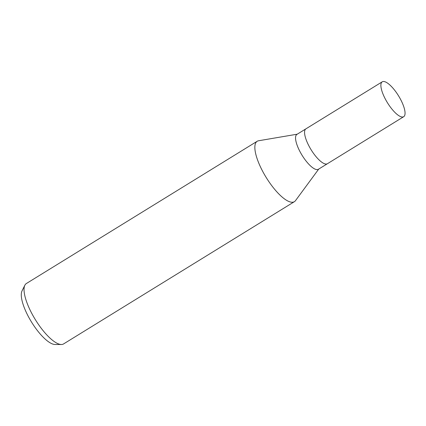 <?xml version="1.0" encoding="UTF-8"?>
<svg xmlns="http://www.w3.org/2000/svg" width="426" height="426" viewBox="0 0 426 426"><rect width="100%" height="100%" fill="white"/><g stroke="black" fill="none" stroke-linecap="round" stroke-linejoin="round"><path stroke-width="0.64" d="M305.937 128.833A20.48 6.534 58.4 0 0 305.9 128.854L296.89 134.408A20.48 6.534 58.4 0 0 300.831 153.168A20.48 6.534 58.4 0 0 316.758 169.601A20.48 6.534 58.4 0 0 318.382 169.282L327.397 163.728A20.48 6.534 58.4 0 0 327.429 163.706M327.397 163.728A20.48 6.534 58.4 0 1 325.773 164.042A20.48 6.534 58.4 0 1 309.846 147.614A20.48 6.534 58.4 0 1 305.9 128.854A20.48 6.534 58.4 0 0 309.846 147.614A20.48 6.534 58.4 0 0 325.773 164.042A20.48 6.534 58.4 0 0 327.397 163.728L403.715 116.692A20.485 6.534 58.4 0 0 399.774 97.932A20.485 6.534 58.4 0 0 383.847 81.499A20.485 6.534 58.4 0 0 382.223 81.819A20.485 6.534 58.4 0 0 386.164 100.579A20.485 6.534 58.4 0 0 402.096 117.006A20.485 6.534 58.4 0 0 403.715 116.692M258.609 140.761A35.47 11.316 58.4 0 0 257.171 141.278A35.47 11.316 58.4 0 0 264.003 173.771A35.47 11.316 58.4 0 0 291.586 202.222A35.47 11.316 58.4 0 0 295.474 200.667L318.739 169.063M257.171 141.278L26.369 283.524A35.47 11.316 58.4 0 0 24.852 285.255A35.47 11.316 58.4 0 0 34.948 318.999A35.47 11.316 58.4 0 0 60.78 344.469A35.47 11.316 58.4 0 0 61.365 344.501A35.47 11.316 58.4 0 0 63.591 343.92L294.393 201.674A35.47 11.316 58.4 0 0 295.506 200.625M297.247 134.19L258.555 140.766A35.47 11.316 58.4 0 0 262.917 171.8A35.47 11.316 58.4 0 0 291.586 202.222A35.47 11.316 58.4 0 0 294.393 201.674M24.852 285.255L22.019 290.937A32.056 10.224 58.4 0 0 31.141 321.433A32.056 10.224 58.4 0 0 54.491 344.448A32.056 10.224 58.4 0 0 55.018 344.48L61.365 344.501M305.9 128.854L382.223 81.819"/></g></svg>
